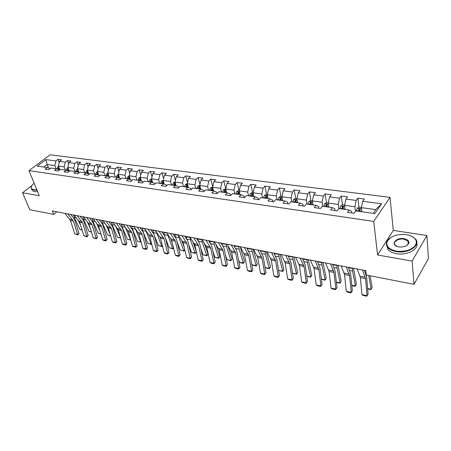 <?xml version="1.0" encoding="UTF-8"?>
<svg xmlns="http://www.w3.org/2000/svg" width="451" height="451" viewBox="0 0 451 451"><rect width="100%" height="100%" fill="white"/><g stroke="black" fill="none" stroke-linecap="round" stroke-linejoin="round"><path stroke-width="0.68" d="M390.042 197.358L50.14 154.8L28.949 170.608L373.721 221.418L390.042 197.358L393.278 230.399L377.588 255.001L412.113 261.05L426.911 235.523L393.278 230.399M426.911 235.523L428.45 258.457L414.041 284.316L412.113 261.05M50.162 168.544L47.231 167.535L45.117 169.142L48.702 169.655L50.822 168.037L56.623 168.854L54.509 170.484L58.179 171.008L60.293 169.373L66.224 170.207L64.115 171.859L67.864 172.395L69.973 170.732L76.039 171.583L73.936 173.263L77.775 173.81L79.878 172.124L86.079 172.998L83.982 174.695L87.906 175.259L90.003 173.55L96.356 174.441L94.259 176.166L98.279 176.736L100.37 175.005L106.864 175.918L104.779 177.666L108.894 178.252L110.974 176.499L117.626 177.429L115.552 179.205L119.757 179.808L121.832 178.021L128.642 178.979L126.579 180.778L130.886 181.398L132.949 179.588L139.928 180.569L137.871 182.39L142.291 183.021L144.343 181.189L151.491 182.193L149.444 184.047L153.971 184.69L156.012 182.83L163.335 183.856L161.3 185.739L165.94 186.404L167.969 184.51L175.478 185.564L173.46 187.475L178.218 188.157L180.231 186.235L187.932 187.317L185.93 189.257L190.807 189.956L192.808 187.999L200.706 189.11L198.716 191.083L203.728 191.799L205.707 189.815L213.813 190.953L211.84 192.96L216.982 193.693L218.944 191.675L227.265 192.848L225.314 194.883L230.591 195.638L232.536 193.586L241.076 194.787L239.148 196.861L244.572 197.634L246.488 195.548L255.266 196.783L253.361 198.891L258.93 199.686L260.825 197.566L269.845 198.835L267.967 200.977L273.689 201.794L275.561 199.635L284.829 200.937L282.98 203.119L288.865 203.959L290.703 201.766L300.236 203.108L298.415 205.323L304.476 206.192L306.28 203.953L316.089 205.335L314.302 207.595L320.531 208.486L322.307 206.208L332.404 207.629L330.651 209.929L337.066 210.843L338.802 208.525L349.198 209.986L347.484 212.331L354.091 213.278L355.788 210.916L374.882 213.599L381.625 203.756L375.79 209.597L361.398 207.623L361.916 211.778M47.231 167.535L37.23 166.126L45.929 159.615L55.918 160.928L57.976 159.366L59.216 162.597M381.625 203.756L362.722 201.27L364.357 199.004L357.84 198.158L356.194 200.413L345.9 199.06L347.574 196.833L341.244 196.01L339.558 198.226L329.557 196.912L331.265 194.719L325.115 193.924L323.395 196.1L313.67 194.821L315.412 192.667L309.431 191.895L307.678 194.031L298.224 192.791L299.994 190.677L294.176 189.922L292.395 192.025L283.194 190.812L284.998 188.738L279.338 188.005L277.523 190.068L268.57 188.89L270.403 186.849L264.889 186.133L263.051 188.168L254.336 187.018L256.191 185.011L250.824 184.312L248.963 186.314L240.479 185.198L242.35 183.219L237.125 182.542L235.242 184.51L226.971 183.422L228.866 181.477L223.775 180.817L221.869 182.751L213.813 181.691L215.73 179.774L210.764 179.132L208.841 181.037L200.988 180.005L202.916 178.117L198.079 177.491L196.14 179.368L188.479 178.359L190.423 176.499L185.705 175.89L183.749 177.739L176.279 176.758L178.241 174.926L173.635 174.328L171.662 176.149L164.373 175.191L166.351 173.387L161.853 172.806L159.874 174.599L152.754 173.663L154.744 171.887L150.352 171.318L148.356 173.083L141.411 172.169L143.412 170.416L139.122 169.864L137.121 171.605L130.333 170.715L132.34 168.984L128.152 168.443L126.139 170.162L119.509 169.294L121.528 167.586L117.435 167.056L115.417 168.753L108.939 167.902L110.963 166.222L106.966 165.703L104.936 167.377L98.606 166.543L100.635 164.886L96.728 164.378L94.687 166.03L88.497 165.213L90.538 163.578L86.716 163.082L84.675 164.711L78.621 163.916L80.667 162.304L76.924 161.819L74.877 163.42L68.958 162.642L71.004 161.052L67.346 160.579L65.294 162.163L59.504 161.402L61.556 159.829L57.976 159.366M414.041 284.316L366.347 275.059L365.784 270.628L52.322 210.938L53.72 214.372L56.82 211.795M59.791 169.756L58.371 166.081L64.16 166.876L65.384 170.089M59.617 169.892L56.623 168.854M59.504 161.402L58.371 166.081M65.294 162.163L64.16 166.876M69.285 171.25L67.819 167.377L73.739 168.189L74.945 171.431M69.279 171.279L66.224 170.207M68.958 162.642L67.819 167.377M74.877 163.42L73.739 168.189M78.914 172.592L77.476 168.697L83.525 169.531L84.72 172.806M79.167 172.694L76.039 171.583M78.621 163.916L77.476 168.697M84.675 164.711L83.525 169.531M88.757 173.956L87.347 170.05L93.532 170.901L94.71 174.21M89.275 174.142L86.079 172.998M88.497 165.213L87.347 170.05M94.687 166.03L93.532 170.901M98.814 175.332L97.444 171.436L103.769 172.305L104.931 175.648M99.62 175.625L96.356 174.441M98.606 166.543L97.444 171.436M104.936 167.377L103.769 172.305M109.108 176.741L107.766 172.851L114.244 173.742L115.388 177.119M110.207 177.142L106.864 175.918M108.939 167.902L107.766 172.851M115.417 168.753L114.244 173.742M117.626 177.429L120.975 178.759M119.633 178.173L118.337 174.3L124.961 175.208L126.083 178.619M119.509 169.294L118.337 174.3M126.139 170.162L124.961 175.208M128.642 178.979L132.002 180.423M130.407 179.645L129.149 175.783L135.931 176.713L137.036 180.158M130.333 170.715L129.149 175.783M137.121 171.605L135.931 176.713M139.928 180.569L143.288 182.131M141.434 181.139L140.216 177.299L147.161 178.252L148.244 181.736M141.411 172.169L140.216 177.299M148.356 173.083L147.161 178.252M151.491 182.193L154.71 183.439L154.851 183.89M152.726 182.672L151.553 178.855L158.667 179.831L159.727 183.348M152.754 173.663L151.553 178.855M159.874 174.599L158.667 179.831M163.335 183.856L166.52 185.107L166.695 185.699M164.288 184.233L163.166 180.445L170.45 181.443L171.487 185.006M164.373 175.191L163.166 180.445M171.662 176.149L170.45 181.443M175.478 185.564L178.63 186.815L178.838 187.56M176.138 185.829L175.061 182.074L182.531 183.1L183.54 186.697M176.279 176.758L175.061 182.074M183.749 177.739L182.531 183.1M187.932 187.317L191.038 188.574L191.292 189.482M188.281 187.458L187.255 183.749L194.911 184.797L195.892 188.433M188.479 178.359L187.255 183.749M196.14 179.368L194.911 184.797M200.706 189.11L203.767 190.373L204.055 191.466M200.729 189.121L199.754 185.462L207.607 186.539L208.559 190.215M200.988 180.005L199.754 185.462M208.841 181.037L207.607 186.539M213.813 190.953L216.824 192.222L217.151 193.518M213.515 190.914L212.573 187.221L220.624 188.326L221.548 192.041M213.813 181.691L212.573 187.221M221.869 182.751L220.624 188.326M227.265 192.848L230.224 194.116L230.591 195.638M226.633 192.757L225.725 189.02L233.984 190.153L234.875 193.919M226.971 183.422L225.725 189.02M235.242 184.51L233.984 190.153M241.076 194.787L243.98 196.061L244.335 197.6M240.095 194.652L239.216 190.874L247.7 192.036L248.557 195.841M240.479 185.198L239.216 190.874M248.963 186.314L247.7 192.036M255.266 196.783L258.107 198.057L258.446 199.613M253.913 196.591L253.073 192.774L261.783 193.964L262.6 197.814M254.336 187.018L253.073 192.774M263.051 188.168L261.783 193.964M269.845 198.835L272.624 200.109L272.945 201.687M268.103 198.587L267.296 194.719L276.243 195.948L277.021 199.844M268.57 188.89L267.296 194.719M277.523 190.068L276.243 195.948M284.829 200.937L287.541 202.217L287.845 203.813M282.676 200.639L281.914 196.726L291.104 197.983L291.842 201.924M283.194 190.812L281.914 196.726M292.395 192.025L291.104 197.983M300.236 203.108L302.875 204.388L303.162 206M297.649 202.741L296.933 198.784L306.381 200.081L307.075 204.066M298.224 192.791L296.933 198.784M307.678 194.031L306.381 200.081M316.089 205.335L318.643 206.62L318.913 208.249M313.045 204.906L312.368 200.904L322.087 202.234L322.73 206.27M313.67 194.821L312.368 200.904M323.395 196.1L322.087 202.234M332.404 207.629L334.873 208.914L335.121 210.566M328.875 207.133L328.249 203.08L338.244 204.45L338.842 208.531M329.557 196.912L328.249 203.08M339.558 198.226L338.244 204.45M349.198 209.986L351.577 211.277L351.797 212.951M345.156 209.422L344.587 205.318L354.875 206.727L355.478 211.35M345.9 199.06L344.587 205.318M356.194 200.413L354.875 206.727M362.722 201.27L361.398 207.623M31.841 185.626L22.55 192.763L29.789 209.726L53.72 214.372M22.55 192.763L39.305 195.7L28.949 170.608M377.588 255.001L373.721 221.418M373.202 213.362L375.79 209.597M48.494 167.969L47.141 164.542L43.815 167.056M56.031 168.77L54.797 165.59L47.141 164.542L45.929 159.615M55.918 160.928L54.797 165.59M357.84 198.158L358.996 207.229M359.357 210.098L359.532 211.44M341.244 196.01L342.506 204.912M342.895 207.68L343.081 208.976M325.115 193.924L326.473 202.662M326.896 205.368L326.992 205.983M309.431 191.895L310.886 200.486M294.176 189.922L295.732 198.412M279.338 188.005L280.979 196.394M264.889 186.133L266.62 194.426M250.824 184.312L252.633 192.509M237.125 182.542L239.007 190.643M223.775 180.817L225.725 188.828M210.764 179.132L212.692 186.691M198.079 177.491L199.956 184.566M185.705 175.89L187.531 182.514M173.635 174.328L175.411 180.541M161.853 172.806L163.583 178.635M150.352 171.318L152.032 176.798M139.122 169.864L140.751 175.016M128.152 168.443L129.73 173.297M117.435 167.056L118.963 171.628M106.966 165.703L108.437 170.01M96.728 164.378L98.155 168.443M86.716 163.082L88.092 166.915M76.924 161.819L78.254 165.438M67.346 160.579L68.631 163.995M362.457 269.997L365.564 278.667L367.063 295.698L368.117 294.165L366.635 277.156L364.408 270.363M357.215 268.999L360.383 277.647L361.956 294.616L367.063 295.698L366.714 296.2L363.14 295.444L361.956 294.616M361.443 207.409L359.221 207.105L357.248 208.204L356.38 211M361.854 211.288L361.792 211.761M367.627 288.561L371.128 289.277L368.771 275.527M367.661 288.928L370.829 289.581L372.12 287.484L370.136 275.792M359.729 211.468L360.259 208.858L358.979 209.072L358.432 211.288M358.996 211.367L358.979 209.072M396.367 251.111C404.536 252.008 410.76 250.26 415.038 245.874C417.829 241.206 415.861 237.654 409.13 235.213L406.464 234.627C396.553 233.855 390.059 236.318 386.975 242.012C386.084 246.483 389.219 249.516 396.367 251.111M411.318 236.02L415.461 238.945C421.386 245.231 408.302 254.014 396.266 251.602C392.381 250.897 389.557 249.51 387.781 247.452C386.473 245.829 386.095 244.098 386.654 242.277C387.229 240.535 388.559 238.985 390.639 237.632M398.938 246.911L397.821 246.663C390.019 244.679 395.961 237.153 403.989 238.669C407.653 239.43 409.249 240.969 408.781 243.292C407.174 246.133 403.893 247.34 398.938 246.911M406.571 245.677L408.448 243.551L407.952 241.105L403.887 239.148C398.357 238.105 392.376 242.091 395.11 245.051L397.004 246.387M416.775 243.145C419.069 249.318 406.836 255.728 396.463 253.665C392.59 252.955 389.765 251.568 387.995 249.504L386.637 245.412M34.169 183.269C32.365 184.645 31.384 185.959 31.226 187.199C31.142 188.541 32.072 189.392 34.028 189.758L36.881 189.826M37.016 190.159L33.943 190.102L31.587 189.025L31.074 187.475L31.621 185.998M37.647 191.692L34.575 191.63L32.218 190.553L31.7 189.296M346.261 266.913L349.559 275.51L351.267 292.355L352.344 290.85L350.652 274.028L348.285 267.296M341.165 265.938L344.519 274.512L346.289 291.301L351.267 292.355L350.957 292.862L347.479 292.124L346.289 291.301M352.344 290.85L350.957 292.862M330.51 263.908L333.982 272.438L335.888 289.097L336.987 287.625L335.104 270.983L332.601 264.309M325.549 262.967L329.078 271.468L331.045 288.076L335.888 289.097L335.617 289.604L332.229 288.888L331.045 288.076M336.987 287.625L335.617 289.604M344.632 205.104L342.647 204.833L340.68 205.915L339.806 208.666M345.111 209.067L345.066 209.405M351.786 285.308L355.422 286.052L352.597 271.079L352.417 268.086M351.825 285.669L355.168 286.357L356.437 284.288L353.528 268.294M343.064 209.123L343.594 206.552L342.348 206.767L341.802 208.948M342.382 209.033L342.348 206.767M328.294 202.871L326.535 202.629L324.579 203.694L323.7 206.406M336.367 282.14L340.127 282.912L337.094 268.086L336.88 265.126M336.401 282.456L339.919 283.222L341.165 281.176L338.024 265.34M326.862 206.851L327.398 204.303L326.18 204.529L325.633 206.676M326.236 206.761L326.18 204.529M315.181 260.994L318.823 269.444L320.909 285.928L322.037 284.485L319.968 268.018L317.341 261.405M310.356 260.075L314.054 268.503L316.196 284.931L320.909 285.928L320.678 286.436L317.38 285.737L316.196 284.931M322.037 284.485L320.678 286.436M300.265 258.152L304.064 266.53L306.325 282.845L307.469 281.424L305.231 265.132L302.486 258.575M295.568 257.256L299.413 265.616L301.73 281.869L306.325 282.845L306.128 283.352L302.914 282.67L301.73 281.869M307.469 281.424L306.128 283.352M285.742 255.384L289.689 263.694L292.107 279.834L293.274 278.442L290.872 262.319L288.02 255.818M281.165 254.516L285.156 262.803L287.631 278.887L292.107 279.834L291.949 280.342L288.815 279.682L287.631 278.887M293.274 278.442L291.949 280.342M312.413 200.695L310.869 200.481L308.924 201.529L308.039 204.202M321.354 279.056L325.239 279.851L321.997 265.171L321.755 262.245M325.064 280.167L326.293 278.149L325.064 280.167L321.383 279.299M322.939 262.471L326.293 278.149M311.117 204.636L311.658 202.121L310.468 202.347L309.922 204.466M310.542 204.551L310.468 202.347M296.972 198.581L295.63 198.395L293.697 199.427L292.806 202.059M306.731 276.051L310.728 276.869L307.289 262.335L307.024 259.438M310.587 277.19L311.799 275.195L310.587 277.19L306.753 276.221M308.242 259.669L311.799 275.195M295.8 202.482L296.346 200.002L295.185 200.227L294.638 202.319M295.275 202.409L295.185 200.227M281.954 196.523L280.804 196.365L278.881 197.38L277.985 199.979M292.485 273.126L296.583 273.966L292.964 259.567L292.671 256.704M296.476 274.287L297.671 272.314L296.476 274.287L292.496 273.227M293.922 256.946L297.671 272.314M280.9 200.385L281.447 197.938L280.313 198.169L279.767 200.227M280.421 200.317L280.313 198.169M267.342 194.522L266.372 194.392L264.461 195.39L263.559 197.95M274.293 253.84L274.281 253.203M278.594 270.273L282.794 271.136L279.006 256.878L278.69 254.043M282.721 271.457L283.899 269.512L282.721 271.457L278.6 270.312M279.964 254.285L283.899 269.512M266.394 198.35L266.947 195.931L265.842 196.162L265.295 198.192M265.966 198.288L265.842 196.162M253.112 192.577L252.318 192.47L250.418 193.451L249.516 195.976M265.109 267.499L269.348 268.373L270.465 266.772L269.309 268.695L266.344 268.086L264.979 267.048M260.802 251.63L260.757 250.632M269.309 268.695L265.397 254.251L265.053 251.449M266.361 251.697L270.465 266.772M252.278 196.36L252.831 193.975L251.748 194.206L251.207 196.213M251.883 196.309L251.748 194.206M239.261 190.683L238.63 190.593L236.736 191.562L235.834 194.048M252.092 264.827L256.23 265.678L257.358 264.106L256.219 266L253.327 265.408L252.092 264.827L251.495 262.815M247.655 249.476L247.571 248.118M256.219 266L252.126 251.686L251.759 248.918M253.096 249.172L257.358 264.106M238.523 194.426L239.086 192.07L238.021 192.306L237.48 194.28M238.173 194.381L238.021 192.306M225.765 188.834L223.408 189.724L222.501 192.177M239.391 262.217L243.427 263.046L244.572 261.501L243.444 263.373L240.62 262.792L239.391 262.217L238.325 258.795M234.853 247.368L234.706 245.671M243.444 263.373L239.177 249.189L238.793 246.449M240.157 246.742L244.572 261.501M225.122 192.543L225.686 190.215L224.649 190.452L224.108 192.402M224.812 192.504L224.649 190.452M212.613 187.03L210.414 187.926L209.512 190.35M226.988 259.669L230.929 260.481L232.085 258.953L230.974 260.808L226.988 259.669L225.472 254.973M222.382 245.321L222.151 243.275M230.974 260.808L226.549 246.753L226.143 244.036M227.71 245.181L232.085 258.953M212.066 190.711L212.63 188.405L211.615 188.648L211.074 190.57M211.79 190.672L211.615 188.648M199.793 185.276L197.747 186.178L196.839 188.569M214.879 257.183L218.729 257.972L219.891 256.472L218.797 258.305L214.879 257.183L212.917 251.331M210.239 243.337L209.895 240.947M218.797 258.305L214.214 244.374L213.791 241.685M215.736 243.867L219.891 256.472M199.336 188.918L199.9 186.646L198.908 186.883L198.367 188.783M199.094 188.884L198.908 186.883M187.295 183.568L185.395 184.476L184.487 186.832M203.051 254.753L206.812 255.525L207.984 254.043L206.902 255.858L203.051 254.753L200.65 247.858M198.423 241.443L197.933 238.664M206.902 255.858L202.178 242.052L201.738 239.391M204.038 242.508L207.984 254.043M186.917 187.171L187.486 184.927L186.511 185.164L185.975 187.041M186.708 187.142L186.511 185.164M175.089 181.95L173.342 182.807L172.429 185.135M191.495 252.38L195.165 253.135L196.326 251.703L195.283 253.468L191.495 252.38L188.67 244.532M186.894 239.582L186.246 236.442M195.283 253.468L190.418 239.78L189.961 237.147M192.616 241.116L196.275 251.461M174.802 185.468L175.377 183.247L174.419 183.489L173.883 185.338M174.627 185.446L174.419 183.489M163.172 180.406L161.576 181.184L160.669 183.484M184.78 249.775L183.929 251.128L180.197 250.057L176.967 241.347M175.631 237.745L174.83 234.266M174.847 234.599L178.478 235.281L178.929 237.564L183.788 250.795L184.747 249.64M181.449 239.701L184.155 247.097M163.499 181.561L162.619 181.854L162.084 183.681M162.839 183.788L162.619 181.854M162.98 183.811L163.578 181.843M180.197 250.057L183.929 251.128M151.564 178.884L150.093 179.599L149.185 181.866M173.5 247.864L172.829 248.845L169.153 247.791L165.528 238.286M164.626 235.924L163.674 232.141M169.153 247.791L172.665 248.512L167.276 233.528M172.829 248.845L172.665 248.512L173.438 247.599M170.54 238.258L172.305 242.959M151.886 179.938L151.096 180.253L150.566 182.063M151.327 182.17L151.096 180.253M151.44 182.187L152.004 180.327M140.25 177.39L138.88 178.049L137.967 180.293M162.484 245.992L161.971 246.612L158.357 245.57L154.327 235.304M153.954 234.357L152.765 230.066M158.357 245.57L161.791 246.28L156.345 231.814M161.971 246.612L161.791 246.28L162.383 245.592M159.868 236.803L160.725 239.019M140.56 178.37L139.849 178.697L139.32 180.479M140.081 180.625L139.849 178.697M140.171 180.659L140.701 178.821M129.195 175.929L127.926 176.538L127.013 178.754M151.688 244.053L151.356 244.431L147.798 243.405L142.623 230.557L142.104 228.037M147.798 243.405L151.158 244.092L145.684 230.145M151.356 244.431L151.575 243.613M129.499 176.848L128.862 177.175L128.338 178.94M129.099 179.148L128.862 177.175M129.161 179.177L129.662 177.35M118.404 174.498L117.221 175.061L116.313 177.249M141.129 242.114L137.465 241.279L132.205 228.544L131.675 226.047M137.465 241.279L140.751 241.956L135.294 228.539M140.971 242.294L141.011 241.668M118.692 175.371L118.128 175.687L117.604 177.429M118.365 177.705L118.128 175.687M118.404 177.722L118.878 175.913M107.857 173.099L106.763 173.618L105.855 175.777M130.807 240.203L127.357 239.205L122.018 226.582L121.477 224.108M127.357 239.205L130.576 239.864L125.181 227.005M130.801 240.191L130.677 239.752M108.139 173.928L107.642 174.233L107.112 176.008M107.879 176.29L108.014 175.354M107.89 176.296L108.336 174.503M97.546 171.73L96.537 172.203L95.629 174.34M120.642 238.111L117.463 237.17L112.051 224.654L111.493 222.208M120.456 237.457L115.355 225.573M97.828 172.519L96.852 174.622M97.619 174.898L98.042 173.128M117.463 237.17L120.558 237.807M87.471 170.393L86.541 170.822L85.634 172.936M110.698 236.065L107.778 235.18L102.292 222.771L101.729 220.347M110.162 234.232L105.743 224.158M87.742 171.149L86.823 173.263M87.573 173.534L87.973 171.78M107.778 235.18L110.613 235.766M271.592 252.69L275.679 260.932L278.256 276.903L279.44 275.533L276.886 259.579L273.926 253.135M267.133 251.844L271.265 260.058L273.887 275.978L278.256 276.903L278.126 277.41L275.071 276.762L273.887 275.978M279.44 275.533L278.126 277.41M257.803 250.068L262.025 258.237L264.748 274.045L265.943 272.697L263.243 256.907L260.188 250.519M253.462 249.24L257.718 257.386L260.486 273.143L264.748 274.045L264.647 274.552L261.67 273.92L260.486 273.143M265.943 272.697L264.647 274.552M244.369 247.509L248.71 255.61L251.568 271.26L252.785 269.935L249.95 254.302L246.798 247.971M240.135 246.703L244.515 254.781L247.413 270.38L251.568 271.26L251.5 271.767L248.597 271.147L247.413 270.38M252.785 269.935L251.5 271.767M231.267 245.011L235.726 253.045L238.714 268.537L239.943 267.234L236.978 251.765L236.262 249.758L233.742 245.485M227.135 244.228L231.628 252.239L234.661 267.68L238.714 268.537L238.675 269.044L235.839 268.441L234.661 267.68M239.943 267.234L238.675 269.044M218.487 242.582L223.053 250.547L226.171 265.881L227.411 264.602L224.322 249.285L223.589 247.3L221.001 243.061M214.462 241.815L219.062 249.758L222.213 265.047L226.171 265.881L226.154 266.389L223.386 265.802L222.213 265.047M227.411 264.602L226.154 266.389M206.022 240.208L210.69 248.106L213.921 263.288L215.178 262.031L211.97 246.866L211.215 244.899L208.576 240.693M202.093 239.458L206.789 247.34L210.059 262.471L213.921 263.288L213.932 263.796L211.231 263.226L210.059 262.471M215.178 262.031L213.932 263.796M193.857 237.891L198.62 245.727L201.963 260.757L203.226 259.522L199.911 244.504L199.139 242.553L196.444 238.382M190.018 237.158L194.815 244.972L198.186 259.962L201.963 260.757L201.997 261.264L199.359 260.706L198.186 259.962M203.226 259.522L201.997 261.264M181.978 235.631L186.832 243.399L190.277 258.288L191.557 257.07L188.135 242.198L187.345 240.265L184.6 236.127M178.23 234.915L183.117 242.666L186.59 257.51L190.277 258.288L190.339 258.789L187.757 258.243L186.59 257.51M191.557 257.07L190.339 258.789M170.382 233.421L175.321 241.127L178.867 255.869L180.152 254.674L176.634 239.943L175.828 238.032L173.032 233.922M166.723 232.722L171.69 240.411L175.264 255.108L178.867 255.869L178.946 256.377L176.426 255.841L175.264 255.108M180.152 254.674L178.946 256.377M159.051 231.262L164.074 238.906L167.71 253.513L169.007 252.329L165.393 237.745L164.57 235.845L161.734 231.775M155.477 230.579L160.522 238.207L164.187 252.769L167.71 253.513L167.811 254.014L165.348 253.49L164.187 252.769M169.007 252.329L167.811 254.014M147.984 229.153L153.081 236.741L156.807 251.201L158.109 250.04L154.405 235.591L153.571 233.708L150.696 229.672M144.489 228.488L149.608 236.053L153.363 250.474L156.807 251.201L156.925 251.703L154.518 251.196L153.363 250.474M158.109 250.04L156.925 251.703M137.172 227.095L142.336 234.616L146.141 248.946L147.454 247.802L143.672 233.488L142.82 231.622L139.9 227.614M133.755 226.447L138.942 233.951L142.775 248.236L146.141 248.946L146.282 249.448L143.925 248.946L142.775 248.236M147.454 247.802L146.282 249.448M126.596 225.083L131.827 232.547L135.712 246.742L137.031 245.609L133.169 231.431L132.306 229.582L129.352 225.607M123.258 224.446L128.507 231.887L132.419 246.043L135.712 246.742L135.869 247.238L133.569 246.753L132.419 246.043M137.031 245.609L135.869 247.238M116.257 223.115L121.55 230.517L125.508 244.583L126.838 243.467L122.897 229.418L122.024 227.586L119.036 223.64M112.992 222.49L118.303 229.875L122.289 243.901L125.508 244.583L125.688 245.079L123.433 244.6L122.289 243.901M126.838 243.467L125.688 245.079M106.143 221.187L111.493 228.533L115.524 242.469L116.86 241.375L112.851 227.451L111.961 225.635L108.945 221.723M102.952 220.578L108.319 227.907L112.372 241.804L115.524 242.469L115.721 242.965L113.511 242.497L112.372 241.804M116.86 241.375L115.721 242.965M96.255 219.304L101.655 226.594L105.754 240.4L107.09 239.323L103.02 225.528L102.118 223.724L99.068 219.84M93.126 218.707L98.549 225.979L102.665 239.746L105.754 240.4L105.962 240.896L103.803 240.439L102.665 239.746M107.09 239.323L105.962 240.896M86.575 217.461L92.027 224.694L96.187 238.376L97.529 237.311L93.391 223.64L92.483 221.858L89.405 218.002M83.514 216.88L88.988 224.091L93.165 237.739L96.187 238.376L96.413 238.872L93.165 237.739M97.529 237.311L96.413 238.872M77.098 215.657L82.601 222.833L86.823 236.397L88.165 235.343L83.971 221.796L83.052 220.026L79.951 216.198M74.105 215.088L79.624 222.242L83.858 235.766L86.823 236.397L87.06 236.888L83.858 235.766M88.165 235.343L87.06 236.888M77.617 169.08L76.76 169.475L75.858 171.56M100.968 234.063L98.29 233.235L92.743 220.928L92.167 218.526M100.088 231.132L96.334 222.743M77.888 169.813L77.02 171.932M77.752 172.192L78.124 170.461M98.29 233.235L100.877 233.765M67.977 167.795L67.193 168.15L66.291 170.23M91.44 232.102L88.999 231.324L83.39 219.124L82.804 216.745M90.228 228.15L87.116 221.34M68.248 168.505L67.424 170.625M68.14 170.878L68.496 169.164M88.999 231.324L91.35 231.808M67.825 213.892L73.372 221.013L77.645 234.452L78.998 233.415L74.742 219.987L73.817 218.233L70.689 214.439M64.893 213.334L70.452 220.432L74.748 233.838L77.645 234.452L77.899 234.943L74.748 233.838M78.998 233.415L77.899 234.943M58.545 166.532L57.835 166.859L56.927 168.962M82.11 230.185L79.9 229.458L74.229 217.359L73.637 214.997M80.577 225.28L78.085 219.947M58.816 167.225L58.038 169.345M58.743 169.593L59.075 167.902M79.9 229.458L82.02 229.892M365.254 277.207L360.073 276.192M365.564 278.667L360.383 277.647M361.544 208.762L357.299 208.176M358.472 210.978L356.42 210.69M361.837 211.451L359.768 211.158M365.648 273.594L366.173 273.695M364.571 270.792L365.834 271.034M349.226 274.067L344.181 273.075M349.559 275.51L344.519 274.512M333.633 271.006L328.723 270.042M333.982 272.438L329.078 271.468M344.744 206.44L340.73 205.887M341.835 208.644L339.845 208.362M345.105 209.101L343.098 208.819M349.604 270.499L352.597 271.079M348.46 267.719L352.411 268.469M328.418 204.19L324.63 203.666M325.673 206.378L323.733 206.101M328.824 206.817L326.902 206.547M333.994 267.488L337.094 268.086M332.787 264.726L336.874 265.509M318.451 268.029L313.67 267.093M318.823 269.444L314.054 268.503M303.67 265.132L299.019 264.218M304.064 266.53L299.413 265.616M289.277 262.307L284.739 261.417M289.689 263.694L285.156 262.803M312.554 201.997L308.974 201.501M309.955 204.173L308.072 203.908M312.994 204.596L311.151 204.337M318.795 264.557L321.997 265.171M317.532 261.817L321.749 262.623M297.13 199.866L293.742 199.404M294.672 202.025L292.84 201.772M297.592 202.437L295.833 202.189M304.002 261.698L307.289 262.335M302.683 258.987L307.024 259.815M282.123 197.797L278.927 197.358M279.8 199.94L278.019 199.692M282.619 200.334L280.934 200.097M289.593 258.919L292.964 259.567M288.223 256.23L292.676 257.076M267.516 195.779L264.506 195.368M265.329 197.91L263.593 197.668M268.041 198.288L266.428 198.062M275.55 256.207L279.006 256.878M274.287 253.569L278.695 254.409M253.304 193.817L250.463 193.428M251.235 195.931L249.544 195.695M253.851 196.298L252.306 196.084M261.868 253.569L265.397 254.251M260.768 250.987L265.064 251.81M239.458 191.906L236.786 191.54M237.514 194.003L235.862 193.772M240.028 194.358L238.556 194.15M248.524 250.993L252.126 251.686M247.582 248.473L251.771 249.273M225.974 190.046L223.454 189.696M224.136 192.126L222.535 191.9M226.565 192.47L225.156 192.273M235.512 248.484L239.177 249.189M234.717 246.02L238.804 246.798M212.833 188.23L210.465 187.904M211.102 190.299L209.54 190.08M213.441 190.626L212.094 190.44M222.817 246.032L226.549 246.753M222.168 243.625L226.154 244.386M200.018 186.46L197.797 186.156M198.395 188.518L196.867 188.304M200.65 188.834L199.365 188.653M210.425 243.641L214.214 244.374M209.912 241.291L213.808 242.035M187.526 184.741L185.44 184.448M186.004 186.776L184.515 186.567M188.174 187.08L186.945 186.911M198.378 241.319L202.178 242.052M197.95 239.007L201.755 239.735M175.343 183.055L173.387 182.785M173.911 185.079L172.457 184.876M176.008 185.372L174.83 185.209M186.708 239.064L190.418 239.78M186.263 236.781L189.978 237.485M163.454 181.415L161.621 181.161M162.112 183.427L160.691 183.224M164.136 183.709L163.008 183.551M175.304 236.865L178.929 237.564M151.846 179.814L150.138 179.577M150.595 181.809L149.208 181.612M152.545 182.08L151.468 181.933M164.164 234.712L167.704 235.399M163.696 232.474L166.983 233.099M140.52 178.246L138.925 178.027M139.342 180.231L137.995 180.039M141.231 180.496L140.199 180.349M153.272 232.615L156.734 233.28M152.793 230.393L155.742 230.957M129.454 176.719L127.966 176.516M128.36 178.686L127.041 178.506M130.181 178.946L129.195 178.805M142.623 230.557L146.011 231.211M142.127 228.358L144.76 228.86M118.647 175.23L117.266 175.039M117.626 177.181L116.335 177.001M119.385 177.429L118.444 177.299M132.205 228.544L135.52 229.187M131.703 226.368L134.026 226.814M108.088 173.77L106.808 173.596M107.141 175.71L105.878 175.535M108.838 175.946L107.936 175.822M122.018 226.582L125.26 227.208M121.505 224.423L123.529 224.812M108.02 175.332L107.642 174.233M97.766 172.344L96.582 172.181M96.886 174.272L95.651 174.097M98.527 174.503L97.664 174.379M112.051 224.654L115.101 225.246M111.527 222.523L113.269 222.856M97.754 173.855L97.388 172.812M87.674 170.952L86.581 170.805M86.863 172.868L85.656 172.699M88.441 173.088L87.624 172.975M102.292 222.771L105.083 223.313M101.757 220.657L103.234 220.939M87.719 172.423L87.359 171.419M275.251 259.556L270.831 258.688M275.679 260.932L271.265 260.058M261.58 256.873L257.267 256.027M262.025 258.237L257.718 257.386M248.247 254.257L244.047 253.434M248.71 255.61L244.515 254.781M235.247 251.709L231.149 250.908M235.726 253.045L231.628 252.239M222.563 249.223L218.566 248.439M223.053 250.547L219.062 249.758M210.189 246.793L206.282 246.026M210.69 248.106L206.789 247.34M198.102 244.425L194.291 243.675M198.62 245.727L194.815 244.972M186.308 242.108L182.582 241.381M186.832 243.399L183.117 242.666M174.779 239.853L171.143 239.137M175.321 241.127L171.69 240.411M163.521 237.643L159.97 236.944M164.074 238.906L160.522 238.207M152.523 235.484L149.044 234.802M153.081 236.741L149.608 236.053M141.766 233.376L138.367 232.71M142.336 234.616L138.942 233.951M131.247 231.312L127.926 230.658M131.827 232.547L128.507 231.887M120.964 229.294L117.717 228.657M121.55 230.517L118.303 229.875M110.901 227.321L107.721 226.701M111.493 228.533L108.319 227.907M101.058 225.393L97.946 224.778M101.655 226.594L98.549 225.979M91.423 223.499L88.373 222.901M92.027 224.694L88.988 224.091M81.986 221.65L79.004 221.069M82.601 222.833L79.624 222.242M77.803 169.593L76.805 169.452M77.059 171.487L75.881 171.324M78.587 171.707L77.803 171.594M92.743 220.928L95.279 221.418M92.196 218.836L93.413 219.068M77.91 171.019L77.555 170.061M68.152 168.257L67.238 168.133M67.464 170.145L66.314 169.982M68.941 170.354L68.197 170.247M83.39 219.124L85.684 219.569M82.837 217.049L83.801 217.23M68.31 169.649L67.96 168.73M72.752 219.84L69.832 219.265M73.372 221.013L70.452 220.432M58.709 166.955L57.875 166.842M58.083 168.826L56.956 168.668M59.509 169.029L58.799 168.928M74.229 217.359L76.292 217.76M73.671 215.302L74.392 215.437M58.918 168.308L58.579 167.428M360.304 209.191L360.259 208.858M387.995 249.504L387.781 247.452M407.952 241.105L408.206 244.076M408.448 243.551L408.781 243.292M386.975 242.012L386.654 242.277M32.218 190.553L31.587 189.025M343.639 206.862L343.594 206.552M327.443 204.602L327.398 204.303M311.703 202.403L311.658 202.121"/></g></svg>

